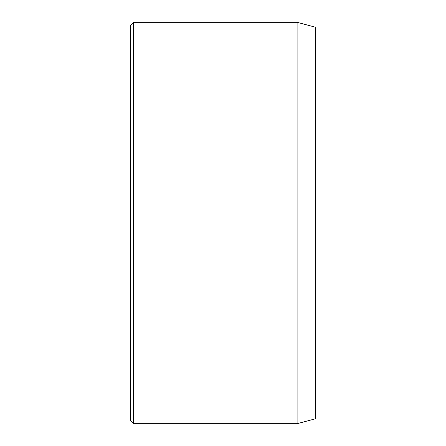 <?xml version="1.0" encoding="UTF-8"?>
<svg xmlns="http://www.w3.org/2000/svg" width="446" height="446" viewBox="0 0 446 446"><rect width="100%" height="100%" fill="white"/><g stroke="black" fill="none" stroke-linecap="round" stroke-linejoin="round"><path stroke-width="0.67" d="M297.103 22.3L297.103 423.7L315.629 418.738L315.629 27.262L297.103 22.3L133.454 22.3L133.454 423.7L130.371 420.611L130.371 25.389L133.454 22.3M297.103 423.7L133.454 423.7"/></g></svg>
